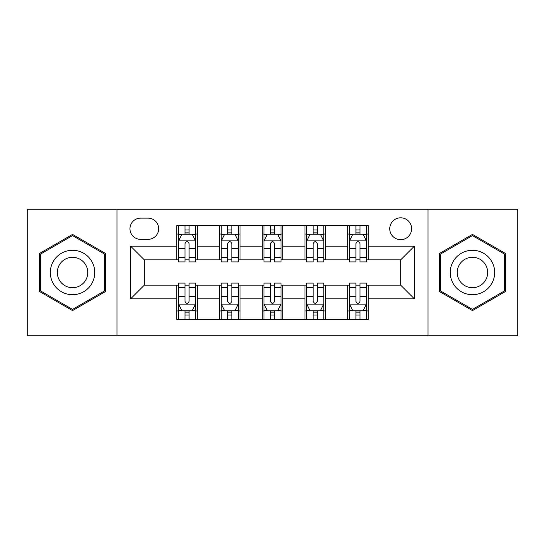 <?xml version="1.0" encoding="UTF-8"?>
<svg xmlns="http://www.w3.org/2000/svg" width="545" height="545" viewBox="0 0 545 545"><rect width="100%" height="100%" fill="white"/><g stroke="black" fill="none" stroke-linecap="round" stroke-linejoin="round"><path stroke-width="0.82" d="M400.677 217.809A10.941 10.941 0 0 0 389.743 228.75A10.941 10.941 0 0 0 400.677 239.684A10.941 10.941 0 0 0 411.618 228.75A10.941 10.941 0 0 0 400.677 217.809M428.023 335.734L517.75 335.734L517.75 209.266L428.023 209.266L428.023 335.734L116.977 335.734L116.977 209.266L27.25 209.266L27.25 335.734L116.977 335.734M140.562 239.344L148.083 239.344A10.593 10.593 0 0 0 158.677 228.75A10.593 10.593 0 0 0 148.083 218.15L140.562 218.15A10.593 10.593 0 0 0 129.962 228.75A10.593 10.593 0 0 0 140.562 239.344M428.023 209.266L116.977 209.266M176.791 298.817L130.65 298.817L130.65 246.183L176.791 246.183L176.791 259.856L144.323 259.856L144.323 285.144L176.791 285.144L176.791 319.499L368.209 319.499L368.209 285.144L400.677 285.144L400.677 259.856L368.209 259.856L368.209 246.183L414.35 246.183L414.35 298.817L368.209 298.817M368.209 246.183L368.209 225.501L176.791 225.501L176.791 246.183M347.696 225.501L347.696 259.856L349.406 259.856M355.905 259.856L360.007 259.856M366.499 259.856L368.209 259.856M347.696 259.856L323.771 259.856M304.975 225.501L304.975 259.856L306.678 259.856M313.177 259.856L317.279 259.856M304.975 259.856L281.043 259.856M262.247 225.501L262.247 259.856L263.957 259.856M270.449 259.856L274.551 259.856M262.247 259.856L238.322 259.856M219.519 225.501L219.519 259.856L221.229 259.856M227.721 259.856L231.823 259.856M219.519 259.856L195.594 259.856M176.791 259.856L178.501 259.856M184.993 259.856L189.095 259.856M176.791 285.144L178.501 285.144M184.993 285.144L189.095 285.144M195.594 285.144L197.304 285.144L197.304 319.499M221.229 285.144L197.304 285.144M227.721 285.144L231.823 285.144M238.322 285.144L240.025 285.144L240.025 319.499M263.957 285.144L240.025 285.144M270.449 285.144L274.551 285.144M281.043 285.144L282.753 285.144L282.753 319.499M306.678 285.144L282.753 285.144M313.177 285.144L317.279 285.144M323.771 285.144L325.481 285.144L325.481 319.499M349.406 285.144L325.481 285.144M355.905 285.144L360.007 285.144M366.499 285.144L368.209 285.144M197.304 225.501L197.304 259.856M176.791 234.043L178.501 234.043M184.993 234.043L189.095 234.043M195.594 234.043L197.304 234.043M176.791 310.957L178.501 310.957M184.993 310.957L189.095 310.957M195.594 310.957L197.304 310.957M219.519 285.144L219.519 319.499M240.025 225.501L240.025 259.856M219.519 234.043L221.229 234.043M227.721 234.043L231.823 234.043M238.322 234.043L240.025 234.043M219.519 310.957L221.229 310.957M227.721 310.957L231.823 310.957M238.322 310.957L240.025 310.957M262.247 285.144L262.247 319.499M262.247 310.957L263.957 310.957M270.449 310.957L274.551 310.957M281.043 310.957L282.753 310.957M282.753 225.501L282.753 259.856M262.247 234.043L263.957 234.043M270.449 234.043L274.551 234.043M281.043 234.043L282.753 234.043M304.975 285.144L304.975 319.499M304.975 310.957L306.678 310.957M313.177 310.957L317.279 310.957M323.771 310.957L325.481 310.957M325.481 225.501L325.481 259.856M304.975 234.043L306.678 234.043M313.177 234.043L317.279 234.043M323.771 234.043L325.481 234.043M347.696 285.144L347.696 319.499M347.696 310.957L349.406 310.957M355.905 310.957L360.007 310.957M366.499 310.957L368.209 310.957M347.696 234.043L349.406 234.043M355.905 234.043L360.007 234.043M366.499 234.043L368.209 234.043M144.323 259.856L130.65 246.183M144.323 285.144L130.65 298.817M414.35 246.183L400.677 259.856M414.35 298.817L400.677 285.144M72.54 310.589L105.526 291.541L105.526 253.459L72.54 234.411L39.553 253.459L39.553 291.541L72.54 310.589M505.447 253.459L472.461 234.411L439.474 253.459L439.474 291.541L472.461 310.589L505.447 291.541L505.447 253.459M189.095 229.942L184.993 229.942M195.594 257.622L189.095 257.622L189.095 261.907L195.594 261.907L195.594 241.053L192.174 234.214L181.921 234.214L178.501 241.053L178.501 261.907L184.993 261.907L184.993 257.622L178.501 257.622M178.501 241.053L178.501 225.501M195.594 241.053L195.594 225.501M184.993 234.214L184.993 225.501M189.095 225.501L189.095 234.214M189.095 257.622L189.095 243.615C187.732 240.985 186.363 240.985 184.993 243.615L184.993 257.622M184.993 315.058L189.095 315.058M178.501 287.378L184.993 287.378L184.993 283.093L178.501 283.093L178.501 303.947L181.921 310.786L192.174 310.786L195.594 303.947L195.594 283.093L189.095 283.093L189.095 287.378L195.594 287.378M195.594 303.947L195.594 319.499M178.501 303.947L178.501 319.499M189.095 310.786L189.095 319.499M184.993 319.499L184.993 310.786M184.993 287.378L184.993 301.385C186.363 304.015 187.732 304.015 189.095 301.385L189.095 287.378M231.823 229.942L227.721 229.942M238.322 257.622L231.823 257.622L231.823 261.907L238.322 261.907L238.322 241.053L234.902 234.214L224.649 234.214L221.229 241.053L221.229 261.907L227.721 261.907L227.721 257.622L221.229 257.622M221.229 241.053L221.229 225.501M238.322 241.053L238.322 225.501M227.721 234.214L227.721 225.501M231.823 225.501L231.823 234.214M231.823 257.622L231.823 243.615C230.46 240.985 229.091 240.985 227.721 243.615L227.721 257.622M274.551 229.942L270.449 229.942M281.043 257.622L274.551 257.622L274.551 261.907L281.043 261.907L281.043 241.053L277.63 234.214L267.37 234.214L263.957 241.053L263.957 261.907L270.449 261.907L270.449 257.622L263.957 257.622M263.957 241.053L263.957 225.501M281.043 241.053L281.043 225.501M270.449 234.214L270.449 225.501M274.551 225.501L274.551 234.214M274.551 257.622L274.551 243.615C273.188 240.985 271.819 240.985 270.449 243.615L270.449 257.622M317.279 229.942L313.177 229.942M323.771 257.622L317.279 257.622L317.279 261.907L323.771 261.907L323.771 241.053L320.351 234.214L310.098 234.214L306.678 241.053L306.678 261.907L313.177 261.907L313.177 257.622L306.678 257.622M306.678 241.053L306.678 225.501M323.771 241.053L323.771 225.501M313.177 234.214L313.177 225.501M317.279 225.501L317.279 234.214M317.279 257.622L317.279 243.615C315.909 240.985 314.547 240.985 313.177 243.615L313.177 257.622M227.721 315.058L231.823 315.058M221.229 287.378L227.721 287.378L227.721 283.093L221.229 283.093L221.229 303.947L224.649 310.786L234.902 310.786L238.322 303.947L238.322 283.093L231.823 283.093L231.823 287.378L238.322 287.378M238.322 303.947L238.322 319.499M221.229 303.947L221.229 319.499M231.823 310.786L231.823 319.499M227.721 319.499L227.721 310.786M227.721 287.378L227.721 301.385C229.091 304.015 230.453 304.015 231.823 301.385L231.823 287.378M270.449 315.058L274.551 315.058M263.957 287.378L270.449 287.378L270.449 283.093L263.957 283.093L263.957 303.947L267.37 310.786L277.63 310.786L281.043 303.947L281.043 283.093L274.551 283.093L274.551 287.378L281.043 287.378M281.043 303.947L281.043 319.499M263.957 303.947L263.957 319.499M274.551 310.786L274.551 319.499M270.449 319.499L270.449 310.786M270.449 287.378L270.449 301.385C271.812 304.015 273.181 304.015 274.551 301.385L274.551 287.378M313.177 315.058L317.279 315.058M306.678 287.378L313.177 287.378L313.177 283.093L306.678 283.093L306.678 303.947L310.098 310.786L320.351 310.786L323.771 303.947L323.771 283.093L317.279 283.093L317.279 287.378L323.771 287.378M323.771 303.947L323.771 319.499M306.678 303.947L306.678 319.499M317.279 310.786L317.279 319.499M313.177 319.499L313.177 310.786M313.177 287.378L313.177 301.385C314.54 304.015 315.909 304.015 317.279 301.385L317.279 287.378M360.007 229.942L355.905 229.942M366.499 257.622L360.007 257.622L360.007 261.907L366.499 261.907L366.499 241.053L363.079 234.214L352.826 234.214L349.406 241.053L349.406 261.907L355.905 261.907L355.905 257.622L349.406 257.622M349.406 241.053L349.406 225.501M366.499 241.053L366.499 225.501M355.905 234.214L355.905 225.501M360.007 225.501L360.007 234.214M360.007 257.622L360.007 243.615C358.637 240.985 357.268 240.985 355.905 243.615L355.905 257.622M355.905 315.058L360.007 315.058M349.406 287.378L355.905 287.378L355.905 283.093L349.406 283.093L349.406 303.947L352.826 310.786L363.079 310.786L366.499 303.947L366.499 283.093L360.007 283.093L360.007 287.378L366.499 287.378M366.499 303.947L366.499 319.499M349.406 303.947L349.406 319.499M360.007 310.786L360.007 319.499M355.905 319.499L355.905 310.786M355.905 287.378L355.905 301.385C357.268 304.015 358.637 304.015 360.007 301.385L360.007 287.378M91.778 261.389A22.216 22.216 0 0 0 61.428 253.262A22.216 22.216 0 0 0 53.301 283.611A22.216 22.216 0 0 0 83.651 291.738A22.216 22.216 0 0 0 91.778 261.389M85.715 264.897A15.212 15.212 0 0 0 64.937 259.325A15.212 15.212 0 0 0 59.364 280.103A15.212 15.212 0 0 0 80.142 285.675A15.212 15.212 0 0 0 85.715 264.897M72.54 309.403L40.582 290.955L40.582 254.045L72.54 235.597L104.497 254.045L104.497 290.955L72.54 309.403M472.461 294.716A22.216 22.216 0 0 0 494.676 272.5A22.216 22.216 0 0 0 472.461 250.284A22.216 22.216 0 0 0 450.245 272.5A22.216 22.216 0 0 0 472.461 294.716M472.461 287.712A15.212 15.212 0 0 0 487.673 272.5A15.212 15.212 0 0 0 472.461 257.288A15.212 15.212 0 0 0 457.248 272.5A15.212 15.212 0 0 0 472.461 287.712M440.503 254.045L472.461 235.597L504.418 254.045L504.418 290.955L472.461 309.403L440.503 290.955L440.503 254.045M219.519 298.817L197.304 298.817M219.519 246.183L197.304 246.183M262.247 246.183L240.025 246.183M262.247 298.817L240.025 298.817M304.975 246.183L282.753 246.183M304.975 298.817L282.753 298.817M347.696 246.183L325.481 246.183M347.696 298.817L325.481 298.817M195.505 240.883L178.59 240.883M178.501 234.629L181.717 234.629M192.378 234.629L195.594 234.629M184.993 248.459L178.501 248.459M195.594 248.459L189.095 248.459M189.095 232.122L184.993 232.122M178.59 304.117L195.505 304.117M195.594 310.371L192.378 310.371M181.717 310.371L178.501 310.371M189.095 296.541L195.594 296.541M178.501 296.541L184.993 296.541M184.993 312.878L189.095 312.878M238.233 240.883L221.311 240.883M221.229 234.629L224.445 234.629M235.106 234.629L238.322 234.629M227.721 248.459L221.229 248.459M238.322 248.459L231.823 248.459M231.823 232.122L227.721 232.122M280.961 240.883L264.039 240.883M263.957 234.629L267.166 234.629M277.834 234.629L281.043 234.629M270.449 248.459L263.957 248.459M281.043 248.459L274.551 248.459M274.551 232.122L270.449 232.122M323.689 240.883L306.767 240.883M306.678 234.629L309.894 234.629M320.555 234.629L323.771 234.629M313.177 248.459L306.678 248.459M323.771 248.459L317.279 248.459M317.279 232.122L313.177 232.122M221.311 304.117L238.233 304.117M238.322 310.371L235.106 310.371M224.445 310.371L221.229 310.371M231.823 296.541L238.322 296.541M221.229 296.541L227.721 296.541M227.721 312.878L231.823 312.878M264.039 304.117L280.961 304.117M281.043 310.371L277.834 310.371M267.166 310.371L263.957 310.371M274.551 296.541L281.043 296.541M263.957 296.541L270.449 296.541M270.449 312.878L274.551 312.878M306.767 304.117L323.689 304.117M323.771 310.371L320.555 310.371M309.894 310.371L306.678 310.371M317.279 296.541L323.771 296.541M306.678 296.541L313.177 296.541M313.177 312.878L317.279 312.878M366.41 240.883L349.495 240.883M349.406 234.629L352.622 234.629M363.283 234.629L366.499 234.629M355.905 248.459L349.406 248.459M366.499 248.459L360.007 248.459M360.007 232.122L355.905 232.122M349.495 304.117L366.41 304.117M366.499 310.371L363.283 310.371M352.622 310.371L349.406 310.371M360.007 296.541L366.499 296.541M349.406 296.541L355.905 296.541M355.905 312.878L360.007 312.878"/></g></svg>
